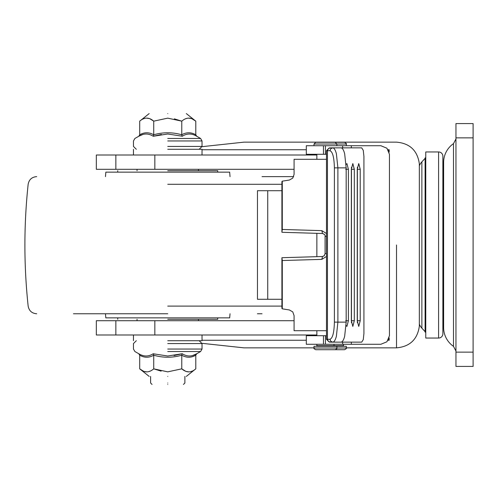 <?xml version="1.0" encoding="UTF-8"?>
<svg xmlns="http://www.w3.org/2000/svg" width="498" height="498" viewBox="0 0 498 498"><rect width="100%" height="100%" fill="white"/><g stroke="black" fill="none" stroke-linecap="round" stroke-linejoin="round"><path stroke-width="0.75" d="M334.395 322.138L346.172 322.138L344.66 336.281C343.639 340.103 342.419 342.058 340.999 342.138L332.72 342.138L330.765 341.298L329.962 339.281C332.652 338.267 334.133 332.552 334.395 322.138L334.395 167.863C334.133 157.449 332.652 151.734 329.962 150.72L327.454 150.72L328.257 148.703L330.211 147.862L337.905 147.862M337.905 342.138L330.211 342.138L328.257 341.298L327.454 339.281L326.476 339.281L326.476 150.72L329.334 147.862M338.491 147.862L361.704 147.862L363.272 150.371L363.92 156.434L363.92 333.567L363.272 339.624L361.704 342.138L338.491 342.138M326.476 256.476L321.839 259.365L282.279 260.535L281.912 257.759L281.912 308.38L282.279 308.828L289.406 309.968L292.756 311.891L294.081 315.614L294.081 330.709L326.476 330.709M326.476 159.292L294.081 159.292L294.081 174.387L292.756 178.11L289.406 180.033L282.279 181.172L281.912 181.621L281.912 232.242L282.279 229.466L321.839 230.636L322.499 233.494L324.397 234.359M344.66 153.72L346.172 167.863L337.893 167.863L336.38 153.72C335.359 149.898 334.139 147.943 332.72 147.862L340.999 147.862C342.419 147.943 343.639 149.898 344.66 153.72M154.841 169.289L154.841 155.009L96.326 155.009L96.326 169.289L294.081 169.289L198.459 169.289L198.459 170.721M202.02 343.321L243.964 347.853L314.001 347.853M388.135 149.736L389.162 149.736L388.309 150.023M388.309 339.978L389.162 340.265L389.162 337.905M167.745 149.294L202.032 149.294L167.745 149.294M167.745 340.707L202.032 340.707L167.745 340.707M181.907 136.166L167.745 133.993L153.26 136.265L161.445 134.448M153.035 136.135L153.26 136.265C148.535 133.271 143.704 133.271 138.768 136.265L142.907 134.454M153.589 353.835L167.745 356.008L182.237 353.736L174.051 355.553M182.461 353.866L182.237 353.736C186.962 356.73 191.792 356.73 196.729 353.736L192.589 355.547M167.745 113.581C143.791 113.581 143.791 113.581 167.745 113.581C191.705 113.581 191.705 113.581 167.745 113.581M143.405 118.86L144.345 118.518M146.717 118.151L149.089 118.518M150.029 118.86L153.726 121.157C149.051 117.117 144.383 117.117 139.708 121.157L139.708 134.79L138.768 136.265L134.902 138.469L133.464 140.953L133.464 146.437L136.321 149.294M174.375 118.86L181.77 121.157L167.745 118.151L153.726 121.157L153.726 134.79C149.051 132.107 144.383 132.107 139.708 134.79M167.745 376.42C191.705 376.42 191.705 376.42 167.745 376.42C143.791 376.42 143.791 376.42 167.745 376.42M192.091 371.141L191.151 371.483M188.779 371.85L186.408 371.483M185.468 371.141L181.77 368.844C186.439 372.884 191.114 372.884 195.789 368.844L195.789 355.211L196.729 353.736L200.594 351.532L202.032 349.048L202.032 343.564L199.175 340.707M161.122 371.141L153.726 368.844L167.745 371.85L181.77 368.844L181.77 355.211C186.445 357.894 191.114 357.894 195.789 355.211M167.745 382.993C145.634 382.993 145.634 382.993 167.745 382.993C189.863 382.993 189.863 382.993 167.745 382.993M167.745 384.419C147.476 384.419 147.476 384.419 167.745 384.419C188.02 384.419 188.02 384.419 167.745 384.419M281.912 190.715L257.466 190.715L257.466 299.286L281.912 299.286M282.279 181.172L282.279 229.466M282.279 260.535L282.279 308.828M330.211 147.862L332.72 147.862L330.765 148.703L329.962 150.72M330.211 342.138L332.72 342.138C334.139 342.058 335.359 340.103 336.38 336.281L337.893 322.138L337.893 167.863L334.395 167.863M322.492 233.494L282.167 232.298L322.499 233.494C324.584 234.253 325.443 235.205 325.082 236.351L325.082 253.65L324.117 255.848L322.499 256.507L282.167 257.703L322.492 256.507L324.397 255.642M281.912 181.621L281.912 232.242M281.912 308.374L281.912 257.759M351.351 169.289L352.827 163.574L354.308 169.289L354.308 320.712L352.827 326.427L351.351 320.712L351.351 169.289M346.104 164.514L346.913 163.574L348.395 169.289L348.395 320.712L346.913 326.427L346.104 325.487M357.265 169.289L358.747 163.574L360.222 169.289L360.222 320.712L358.747 326.427L357.265 320.712L357.265 169.289M351.451 322.766L351.451 167.235M357.365 322.766L357.365 167.235M346.172 322.138L346.172 167.863M294.081 320.712L96.326 320.712L96.326 334.992L154.841 334.992L154.841 320.712M154.841 155.009L316.859 155.009M346.309 347.853L396.514 347.853C409.835 346.664 417.442 339.449 419.341 326.209L419.341 163.786C417.442 150.552 409.835 143.337 396.514 142.148L243.964 142.148L202.02 146.68M316.859 334.992L154.841 334.992M388.683 339.25L389.162 340.265L388.135 340.265M389.162 152.095L389.162 149.736L388.683 150.757M195.789 134.79L196.729 136.265C191.792 133.271 186.962 133.271 182.237 136.265L181.77 134.79L181.77 121.157C186.445 117.117 191.114 117.117 195.789 121.157L195.789 134.79C191.114 132.107 186.445 132.107 181.77 134.79C172.42 132.107 163.076 132.107 153.726 134.79L153.26 136.265M139.708 355.211L138.768 353.736C143.704 356.73 148.535 356.73 153.26 353.736L153.726 355.211L153.726 368.844C149.051 372.884 144.383 372.884 139.708 368.844L139.708 355.211C144.383 357.894 149.051 357.894 153.726 355.211C163.076 357.894 172.42 357.894 181.77 355.211L182.237 353.736M185.468 118.86L186.401 118.518M188.779 118.151L191.145 118.518M192.091 118.86L195.789 121.157L186.32 113.581M150.029 371.141L149.095 371.483M146.717 371.85L144.345 371.483M143.405 371.141L139.708 368.844L149.176 376.42M293.646 176.628L262.029 176.628M262.029 313.765L257.416 313.765M230.026 176.628L229.653 172.146L105.844 172.146L105.47 176.628M230.026 313.765L229.684 317.855L105.813 317.855L105.47 313.765M167.745 170.721L217.744 170.721L167.745 170.721M167.745 319.28L217.744 319.28L167.745 319.28M167.745 313.765L73.467 313.765M167.745 172.146L117.752 172.146L167.745 172.146M425.105 158.022L425.105 331.973M425.759 157.866L425.105 157.866L425.105 332.135L425.759 332.135M419.353 325.754L419.353 324.192A13.054 13.054 0 0 0 421.874 328.157L424.875 331.394M419.353 165.809A13.054 13.054 0 0 1 421.874 161.838L421.874 328.157M443.625 165.84L442.878 162.267M443.625 324.154L442.878 327.734M438.589 151.946L425.759 151.946L425.759 338.049L438.589 338.049A4.283 4.283 0 0 0 442.878 333.766L442.878 156.235A4.283 4.283 0 0 0 438.589 151.946L438.589 338.049M455.956 138.942L453.491 143.642L453.491 346.359L455.956 351.059M453.491 143.642A22.858 22.858 0 0 0 443.625 162.448L443.625 327.553A22.858 22.858 0 0 0 453.491 346.359M473.1 123.579L455.956 123.579L455.956 366.422L473.1 366.422L473.1 123.579M323.451 145.721L323.451 154.293L306.314 154.293L306.314 145.721L380.877 145.721L386.94 148.23L389.448 154.293L389.448 335.708L386.94 341.771L380.877 344.28L306.314 344.28L306.314 335.708L323.451 335.708L323.451 344.28M346.309 145.721L346.309 144.009C346.907 144.003 346.334 143.436 344.591 142.291L334.88 142.291M343.452 344.28L343.452 345.705L316.859 345.705L316.286 346.278M336.86 346.278L336.86 347.996L346.309 347.996L346.309 346.278L314.001 346.278L314.001 347.996C313.522 348.295 314.089 348.868 315.72 349.708L335.142 349.708C336.773 348.868 337.339 348.295 336.86 347.996L314.001 347.996M344.591 349.708C346.235 348.83 346.807 348.258 346.309 347.996C346.807 348.258 346.235 348.83 344.591 349.708L334.88 349.708M344.591 142.291C346.334 143.436 346.907 144.003 346.309 144.009L336.86 144.009L335.142 142.291L315.72 142.291L314.001 144.009L314.001 145.721M314.001 144.009L336.86 144.009L336.86 145.721M316.859 154.293L316.859 159.292M316.859 233.325L316.859 256.675M316.859 330.709L316.859 335.708M316.859 344.28L316.859 345.705M334.002 344.28L334.002 345.705L334.575 346.278M351.327 145.721L351.327 147.862M351.327 342.138L351.327 344.28M323.451 154.293L326.476 154.293M326.476 335.708L323.451 335.708M396.514 244.997L396.514 347.853L396.514 244.997M321.839 259.365L322.499 256.507M326.476 236.351L325.182 236.351M326.476 253.65L325.182 253.65M326.476 150.72L327.454 150.72L327.454 339.281L329.962 339.281M306.314 340.265L202.032 340.265M202.032 149.736L306.314 149.736M167.745 146.437L202.032 146.437L167.745 146.437M167.745 343.564L202.032 343.564L167.745 343.564M167.745 140.953L202.032 140.953L167.745 140.953M167.745 349.048L202.032 349.048L167.745 349.048M167.745 138.469L200.594 138.469L167.745 138.469M167.745 351.532L200.594 351.532L167.745 351.532M267.737 190.715L267.737 299.286M321.839 230.636L326.476 233.525M354.308 320.712L351.551 320.712M351.551 169.289L354.308 169.289M348.395 320.712L345.631 320.712M345.631 169.289L348.395 169.289M360.222 320.712L357.464 320.712M357.464 169.289L360.222 169.289M115.853 155.009L115.853 169.289M115.853 320.712L115.853 334.992M167.745 184.285L281.912 184.285M167.745 306.108L281.912 306.108M473.1 137.865L455.956 137.865M473.1 352.136L455.956 352.136M325.431 145.721L325.431 154.293M342.655 145.721L342.655 147.862M342.655 342.138L342.655 344.28M325.431 335.708L325.431 344.28M198.459 319.28L198.459 320.712M133.464 149.294L133.464 155.009M133.464 334.992L133.464 340.707M196.729 136.265L200.594 138.469L202.032 140.953L202.032 146.437L199.175 149.294M138.768 353.736L134.902 351.532L133.464 349.048L133.464 343.564L136.321 340.707M149.176 113.581L139.708 121.157M186.32 376.42L195.789 368.844M150.608 376.42L150.608 382.993L152.033 384.419M326.476 339.281L329.334 342.138M137.037 169.289L137.037 170.721M137.037 319.28L137.037 320.712M202.032 149.294L202.032 155.009M202.032 334.992L202.032 340.707M184.889 376.42L184.889 382.993L183.463 384.419M36.678 176.628C31.891 177.02 29.052 179.573 28.156 184.285C23.817 224.891 23.817 265.496 28.156 306.108C29.052 310.82 31.891 313.373 36.678 313.765M217.744 172.146L217.744 170.721M217.744 317.855L217.744 319.28M117.752 172.146L117.752 170.721M117.752 317.855L117.752 319.28M421.874 161.838L424.875 158.607M343.452 345.705L344.025 346.278"/></g></svg>
